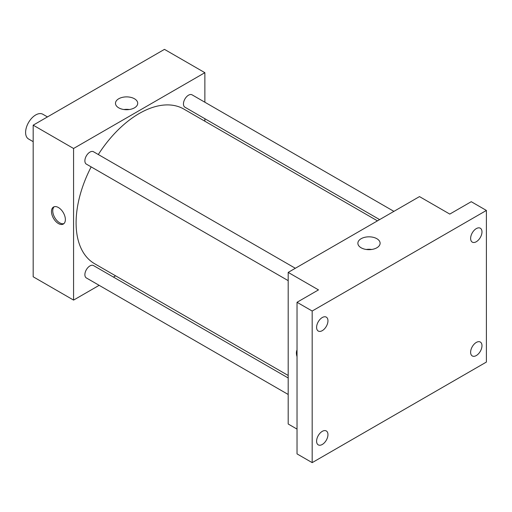 <?xml version="1.0" encoding="UTF-8"?>
<svg xmlns="http://www.w3.org/2000/svg" width="512" height="512" viewBox="0 0 512 512"><rect width="100%" height="100%" fill="white"/><g stroke="black" fill="none" stroke-linecap="round" stroke-linejoin="round"><path stroke-width="0.77" d="M47.456 116.922L42.842 114.253A14.285 8.25 120 0 0 31.834 118.08A14.285 8.25 120 0 0 25.6 132.454A14.285 8.25 120 0 0 28.557 138.995L33.178 141.658M99.155 285.331L73.574 300.096L33.178 276.774L33.178 125.165L164.474 49.363L204.87 72.685L204.87 102.227M115.603 275.834L113.44 277.082M91.162 166.886A89.267 51.539 120 0 0 76.096 222.835A89.267 51.539 120 0 0 94.586 263.699L288.192 375.482M377.459 220.858L183.859 109.082A89.267 51.539 120 0 0 98.304 154.522M204.87 118.72L204.87 121.216M73.574 300.096L73.574 148.486L204.87 72.685M393.907 211.366L192.077 94.842A7.142 4.122 120 0 0 186.579 96.755A7.142 4.122 120 0 0 183.456 103.942A7.142 4.122 120 0 0 184.941 107.213L379.622 219.61M288.192 377.978L93.504 265.574A7.142 4.122 120 0 0 88 267.488A7.142 4.122 120 0 0 84.883 274.675A7.142 4.122 120 0 0 86.362 277.946L288.192 394.47M288.192 280.646L86.362 164.122A7.142 4.122 -60 0 1 86.362 155.872A7.142 4.122 -60 0 1 93.504 151.75L295.334 268.275M73.574 148.486L33.178 125.165M118.733 107.84A11.117 6.419 180 0 1 115.482 103.296A11.117 6.419 180 0 1 126.598 96.883A11.117 6.419 180 0 1 137.715 103.296A11.117 6.419 180 0 1 130.854 109.229A11.117 6.419 180 0 1 118.733 107.84M65.37 219.558A9.818 5.67 60 0 1 63.334 224.051A9.818 5.67 60 0 1 53.517 218.381A9.818 5.67 60 0 1 53.517 207.04A9.818 5.67 60 0 1 61.082 209.677A9.818 5.67 60 0 1 65.37 219.558M63.93 223.61A9.818 5.67 60 0 1 54.784 217.645A9.818 5.67 60 0 1 54.189 206.746M123.904 109.53A11.117 6.419 180 0 1 129.293 109.53M297.03 429.107L288.192 424.006L288.192 272.397L419.488 196.595L449.786 214.086L471.251 201.696L486.4 210.445L486.4 362.054L312.179 462.637L297.03 453.894L297.03 302.285L318.49 289.894L288.192 272.397M312.179 462.637L312.179 311.027L297.03 302.285M312.179 311.027L486.4 210.445M361.126 247.782A11.117 6.419 180 0 1 357.875 243.245A11.117 6.419 180 0 1 368.992 236.826A11.117 6.419 180 0 1 380.109 243.245A11.117 6.419 180 0 1 373.248 249.171A11.117 6.419 180 0 1 361.126 247.782M297.03 356.646A9.818 5.67 60 0 1 297.03 349.965M366.298 249.472A11.117 6.419 180 0 1 371.686 249.472M476.301 241.728A8.032 4.64 -60 0 1 472.282 242.125A8.032 4.64 -60 0 1 471.053 235.686A8.032 4.64 -60 0 1 476.301 228.608A8.032 4.64 -60 0 1 480.32 228.211A8.032 4.64 -60 0 1 481.549 234.65A8.032 4.64 -60 0 1 476.301 241.728M322.278 330.65A8.032 4.64 -60 0 1 318.259 331.046A8.032 4.64 -60 0 1 317.03 324.608A8.032 4.64 -60 0 1 322.278 317.53A8.032 4.64 -60 0 1 326.298 317.133A8.032 4.64 -60 0 1 327.526 323.571A8.032 4.64 -60 0 1 322.278 330.65M322.278 444.474A8.032 4.64 -60 0 1 318.259 444.87A8.032 4.64 -60 0 1 317.03 438.432A8.032 4.64 -60 0 1 322.278 431.354A8.032 4.64 -60 0 1 326.298 430.957A8.032 4.64 -60 0 1 327.526 437.395A8.032 4.64 -60 0 1 322.278 444.474M476.301 355.552A8.032 4.64 -60 0 1 472.282 355.949A8.032 4.64 -60 0 1 471.053 349.51A8.032 4.64 -60 0 1 476.301 342.432A8.032 4.64 -60 0 1 480.32 342.035A8.032 4.64 -60 0 1 481.549 348.474A8.032 4.64 -60 0 1 476.301 355.552"/></g></svg>
